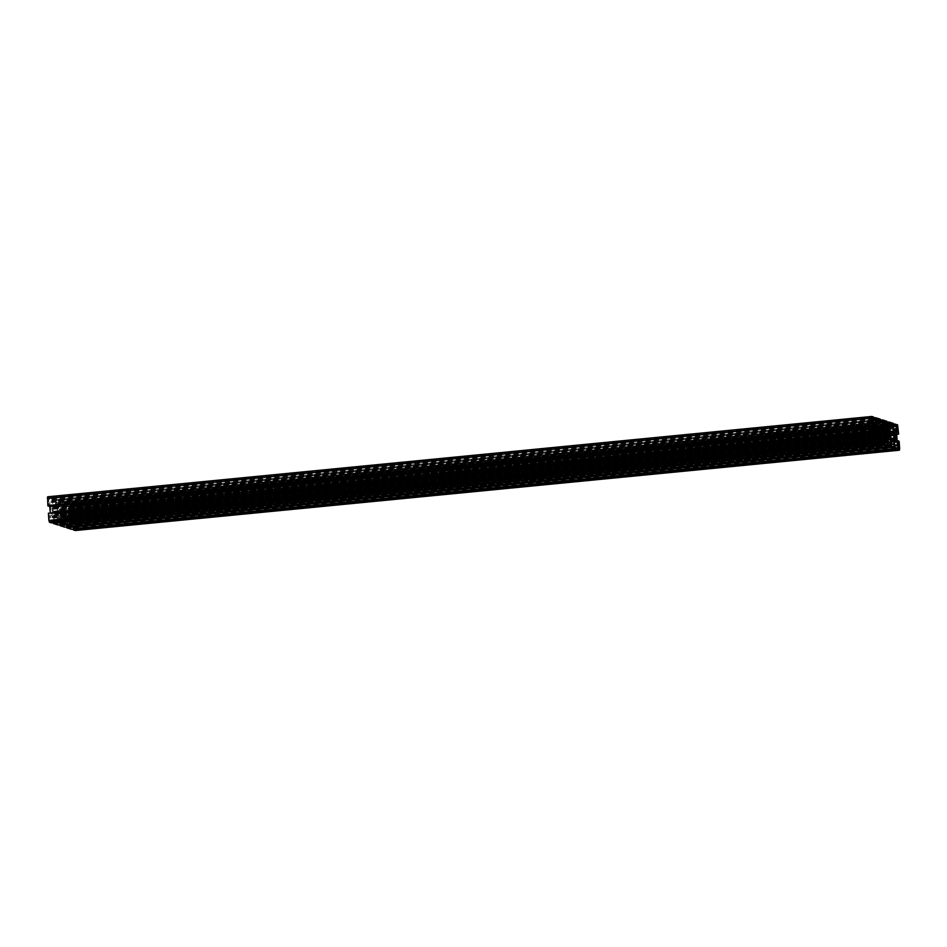 <?xml version="1.0" encoding="UTF-8"?>
<svg xmlns="http://www.w3.org/2000/svg" width="947" height="947" viewBox="0 0 947 947"><rect width="100%" height="100%" fill="white"/><g stroke="black" fill="none" stroke-linecap="round" stroke-linejoin="round"><path stroke-width="0.71" stroke-dasharray="4.74 3.55" d="M73.144 529.089L73.061 528.024L73.996 528.319L72.694 522.259L70.836 521.655L70.173 524.804L71.285 529.266M895.471 447.872L73.061 528.024M898.147 448.002L73.996 528.319M883.444 429.24L62.952 509.19L63.354 525.348L61.093 524.626L59.188 507.983L59.507 501.957L61.768 502.691L62.952 509.19M884.51 439.337L63.662 519.323M885.066 441.87L63.118 521.975M877.064 420.456L55.115 500.549L57.009 517.192L56.702 523.206L54.441 522.484L52.535 505.84L52.854 499.827L55.115 500.549M877.029 423.854L55.352 503.922M876.993 419.509L52.854 499.827M877.23 422.883L53.091 503.2M876.685 425.534L52.535 505.84M877.396 435.667L53.245 515.973M878.343 438.792L54.204 519.11M878.579 442.166L54.441 522.484M880.84 442.9L56.702 523.206M878.414 439.739L56.465 519.832M877.857 437.194L57.009 517.192M876.792 427.097L56.299 507.059M888.191 436.046L65.544 516.21L65.734 518.849L65.272 517.512A2.983 0.746 -95.6 0 1 65.047 517.701A2.983 0.746 -95.6 0 1 64.609 517.299L64.313 518.4L64.136 515.76A2.983 0.746 -95.6 0 1 63.97 513.238L63.769 510.599L64.242 511.936A2.983 0.746 -95.6 0 1 64.467 511.759A2.983 0.746 -95.6 0 1 64.893 512.149L65.189 511.06L65.367 513.688A2.983 0.746 -95.6 0 1 65.544 516.21M888.097 433.513L65.367 513.688M887.919 432.211L65.58 512.351M889.34 430.743L65.189 511.06M887.848 431.95L64.893 512.149M887.777 431.69L64.242 511.936M887.919 430.293L63.769 510.599M887.694 431.382L63.544 511.688M888.108 432.933L63.97 513.238M888.286 435.442L64.136 515.76M888.073 436.792L63.923 517.109M888.464 438.082L64.313 518.4M888.144 437.052L64.609 517.299M888.925 437.254L65.272 517.512M889.884 438.532L65.734 518.849M889.517 437.502L65.959 517.76M75.204 528.639L74.328 529.195L74.079 525.632L75.014 525.928L75.204 528.639L898.443 448.416M898.253 445.706L75.014 525.928M898.23 445.315L74.079 525.632M898.478 448.878L74.328 529.195M874.886 431.761L52.239 511.925L52.428 514.564L51.967 513.238A2.983 0.746 -95.6 0 1 51.742 513.416A2.983 0.746 -95.6 0 1 51.304 513.025L51.008 514.114L50.83 511.475A2.983 0.746 -95.6 0 1 50.664 508.965L50.463 506.325L50.937 507.663A2.983 0.746 -95.6 0 1 51.162 507.474A2.983 0.746 -95.6 0 1 51.588 507.876L51.884 506.775L52.061 509.415A2.983 0.746 -95.6 0 1 52.239 511.925M874.791 429.24L52.061 509.415M874.614 427.937L52.274 508.066M876.034 426.47L51.884 506.775M874.543 427.677L51.588 507.876M874.472 427.405L50.937 507.663M874.614 426.008L50.463 506.325M874.389 427.097L50.238 507.414M874.803 428.648L50.664 508.965M874.981 431.169L50.83 511.475M874.768 432.519L50.617 512.824M875.158 433.809L51.008 514.114M874.839 432.767L51.304 513.025M875.62 432.968L51.967 513.238M876.579 434.259L52.428 514.564M876.212 433.229L52.653 513.475M49.445 521.193L48.972 517.547L49.907 517.855L50.155 521.418L873.584 440.876M874.294 441.101L50.155 521.418M873.146 437.632L49.907 517.855M873.11 437.242L48.972 517.547M871.796 417.887L48.522 498.122L48.771 501.685L47.835 501.389L47.788 497.885L48.522 498.122M872.921 421.368L48.771 501.685M894.844 438.177L72.197 518.352L72.386 520.992L71.925 519.654A2.983 0.746 -95.6 0 1 71.7 519.832A2.983 0.746 -95.6 0 1 71.262 519.441L70.966 520.53L70.788 517.902A2.983 0.746 -95.6 0 1 70.623 515.381L70.421 512.741L70.895 514.079A2.983 0.746 -95.6 0 1 71.12 513.89A2.983 0.746 -95.6 0 1 71.546 514.292L71.842 513.191L72.019 515.831A2.983 0.746 -95.6 0 1 72.197 518.352M894.749 435.656L72.019 515.831M871.986 421.072L47.835 501.389M894.572 434.353L72.232 514.481M895.992 432.886L71.842 513.191M894.501 434.093L71.546 514.292M894.43 433.821L70.895 514.079M894.572 432.436L70.421 512.741M894.347 433.525L70.196 513.83M894.761 435.075L70.623 515.381M894.939 437.585L70.788 517.902M894.726 438.935L70.575 519.24M895.116 440.225L70.966 520.53M894.797 439.183L71.262 519.441M895.578 439.384L71.925 519.654M896.537 440.675L72.386 520.992M896.17 439.645L72.611 519.903M896.845 425.582L72.706 505.899L73.416 506.124L73.89 509.758L72.955 509.462L72.706 505.899M897.093 429.145L72.955 509.462M898.028 429.453L73.89 509.758M881.539 433.904L58.892 514.067L59.081 516.707L58.619 515.369A2.983 0.746 -95.6 0 1 58.394 515.559A2.983 0.746 -95.6 0 1 57.956 515.168L57.66 516.257L57.483 513.617A2.983 0.746 -95.6 0 1 57.317 511.108L57.116 508.468L57.589 509.794A2.983 0.746 -95.6 0 1 57.814 509.616A2.983 0.746 -95.6 0 1 58.241 510.007L58.536 508.918L58.714 511.558A2.983 0.746 -95.6 0 1 58.892 514.067M881.444 431.382L58.714 511.558M881.266 430.068L58.927 510.208M882.687 428.6L58.536 508.918M881.195 429.82L58.241 510.007M881.124 429.547L57.589 509.794M881.266 428.151L57.116 508.468M881.041 429.24L56.891 509.557M881.456 430.79L57.317 511.108M881.633 433.312L57.483 513.617M881.42 434.649L57.27 514.967M881.811 435.94L57.66 516.257M881.491 434.91L57.956 515.168M882.273 435.111L58.619 515.369M883.231 436.401L59.081 516.707M882.864 435.36L59.306 515.618M890.369 424.73L68.421 504.834L70.315 521.466L70.007 527.491L67.746 526.757L65.84 510.125L66.16 504.1L68.421 504.834M890.334 428.139L68.657 508.208M890.298 423.794L66.16 504.1M890.535 427.168L66.397 507.474M889.991 429.808L65.84 510.125M890.701 439.941L66.55 520.258M891.648 443.078L67.509 523.383M891.885 446.451L67.746 526.757M894.146 447.173L70.007 527.491M891.719 444.013L69.77 524.117M891.163 441.48L70.315 521.466M890.097 431.382L69.605 511.333M887.493 445.043L63.354 525.348M885.232 444.309L61.093 524.626M884.995 440.935L60.857 521.241M884.048 437.81L59.898 518.116M883.338 427.677L59.188 507.983M883.882 425.025L59.744 505.343M883.646 421.652L59.507 501.957M883.717 422.587L61.768 502.691M883.681 425.996L62.005 506.065M47.67 496.784L49.694 497.85L49.789 499.294L48.853 498.998L50.155 505.059L52.026 505.651L52.677 502.502L51.564 498.039L56.204 499.531L55.672 503.461L56.808 507.19L58.678 507.793L59.33 504.644L58.217 500.182L62.857 501.673L62.324 505.603L63.461 509.332L65.331 509.936L65.982 506.787L64.87 502.324L69.51 503.804L68.977 507.746L70.114 511.475L71.984 512.067L72.635 508.918L71.522 504.455L73.404 505.059L74.458 514.079L73.144 510.575L72.493 513.736L72.99 520.85L74.126 524.579L74.73 524.78L74.482 521.217L75.002 521.797L75.275 530.509M66.491 526.946L66.408 525.881L67.344 526.177L66.041 520.116L64.183 519.524L63.52 522.673L64.633 527.136M59.839 524.816L59.756 523.738L60.691 524.034L59.389 517.973L57.53 517.382L56.867 520.53L57.98 524.993M53.186 522.673L53.103 521.596L54.038 521.904L52.736 515.843L50.878 515.239L50.215 518.388L51.327 522.851M48.475 512.848L49.706 516.731L50.298 512.67M49.718 505.97L48.119 502.537L48.368 506.1M899.153 441.48L75.002 521.797M899.034 441.444L74.896 521.761M899.011 441.03L74.86 521.335M897.283 441.03L74.482 521.217M898.881 444.463L74.73 524.78M898.277 444.273L74.126 524.579M897.129 440.544L72.99 520.85M896.631 433.418L72.493 513.736M897.294 430.269L73.144 510.575M897.235 430.53L73.759 510.776M896.691 434.176L74.008 514.339M896.702 434.33L74.387 514.458M898.502 433.726L74.351 514.032M898.502 433.773L74.458 514.079M893.814 424.327L71.522 504.455M895.696 424.576L71.558 504.881M893.85 424.706L71.439 504.846M893.045 426.233L71.546 506.29M893.068 426.623L72.481 506.586M893.577 428.92L72.635 508.918M896.122 431.761L71.984 512.067M894.264 431.157L70.114 511.475M893.128 427.428L68.977 507.746M892.962 425.096L68.811 505.414M892.985 425.487L69.747 505.71M893.79 423.96L69.652 504.266M893.684 423.925L69.533 504.23M893.648 423.498L69.51 503.804M887.161 422.184L64.87 502.324M889.044 422.433L64.905 502.739M887.197 422.563L64.787 502.703M886.392 424.102L64.893 504.147M886.416 424.481L65.828 504.455M886.925 426.777L65.982 506.787M889.47 429.618L65.331 509.936M887.611 429.027L63.461 509.332M886.475 425.298L62.324 505.603M886.309 422.966L62.159 503.271M886.333 423.345L63.094 503.567M887.138 421.817L62.999 502.135M887.031 421.782L62.881 502.099M886.996 421.356L62.857 501.673M880.509 420.054L58.217 500.182M882.391 420.29L58.252 500.608M880.544 420.421L58.134 500.572M879.739 421.96L58.241 502.017M879.763 422.35L59.176 502.312M880.272 424.647L59.33 504.644M882.817 427.476L58.678 507.793M880.959 426.884L56.808 507.19M879.822 423.155L55.672 503.461M879.656 420.823L55.506 501.129M879.68 421.214L56.441 501.437M880.485 419.675L56.347 499.992M880.379 419.639L56.228 499.957M880.343 419.213L56.204 499.531M873.856 417.911L51.564 498.039M875.738 418.148L51.6 498.465M873.892 418.29L51.481 498.43M873.087 419.817L51.588 499.874M873.11 420.208L52.523 500.17M873.619 422.504L52.677 502.502M876.164 425.345L52.026 505.651M874.306 424.741L50.155 505.059M873.17 421.013L49.019 501.33M873.004 418.681L48.853 498.998M873.027 419.071L49.789 499.294M873.832 417.544L49.694 497.85M873.726 417.509L49.575 497.814M873.69 417.082L49.552 497.388M872.27 422.22L48.119 502.537M872.282 422.469L48.723 502.727M873.051 433.406L50.369 513.582M873.856 436.425L49.706 516.731M873.241 436.224L49.102 516.541M872.992 432.661L48.853 512.966M872.649 432.968L48.498 513.274M875.442 442.119L51.304 522.424M875.454 442.166L51.41 522.46M875.454 440.71L51.304 521.028M874.519 440.414L50.38 520.72M874.365 438.082L50.215 518.388M875.016 434.933L50.878 515.239M874.85 435.727L52.736 515.843M874.472 439.597L53.872 519.572M878.189 441.586L54.038 521.904M875.513 441.456L53.103 521.596M882.095 444.261L57.956 524.567M882.107 444.309L58.063 524.602M882.107 442.853L57.956 523.158M881.172 442.545L57.033 522.862M881.018 440.213L56.867 520.53M881.669 437.064L57.53 517.382M881.503 437.869L59.389 517.973M881.124 441.74L60.525 521.702M884.841 443.729L60.691 524.034M882.166 443.598L59.756 523.738M888.748 446.392L64.609 526.71M888.76 446.439L64.716 526.745M888.76 444.983L64.609 525.301M887.824 444.688L63.686 525.005M887.67 442.356L63.52 522.673M888.322 439.207L64.183 519.524M888.156 440L66.041 520.116M887.777 443.883L67.178 523.845M891.494 445.871L67.344 526.177M888.819 445.741L66.408 525.881M895.4 448.535L71.262 528.852M895.412 448.582L71.368 528.888M895.412 447.126L71.262 527.443M894.477 446.83L70.338 527.136M894.323 444.498L70.173 524.804M894.974 441.349L70.836 521.655M894.808 442.142L72.694 522.259M894.43 446.025L73.83 525.987M899.188 449.115L75.038 529.42L899.212 449.115M873.312 439.953L49.161 520.27M871.915 417.58L47.812 497.885M871.796 418.361L47.646 498.667M896.868 425.878L73.416 506.124M896.939 426.825L73.688 507.047M899.65 448.653L75.5 528.971M898.111 426.588L73.961 506.905M897.543 424.753L73.404 505.059M888.606 431.441L64.467 511.759M889.186 437.384L65.047 517.701M875.3 427.168L51.162 507.474M875.88 433.11L51.742 513.416M871.938 417.58L47.788 497.885M895.258 433.584L71.12 513.89M895.838 439.526L71.7 519.832M881.953 429.299L57.814 509.616M882.533 435.241L58.394 515.559"/><path stroke-width="1.42" d="M880.45 426.742L879.254 420.243L876.993 419.509L876.685 425.534L878.579 442.166L880.84 442.9L880.45 426.742L876.792 427.097M890.109 437.443L889.683 435.892A2.983 0.746 84.4 0 0 889.517 433.383L889.34 430.743L889.044 431.832A2.983 0.746 84.4 0 0 888.606 431.441A2.983 0.746 84.4 0 0 888.381 431.631L887.919 430.293L888.108 432.933A2.983 0.746 84.4 0 0 888.286 435.442L888.464 438.082L888.76 436.993A2.983 0.746 84.4 0 0 889.186 437.384A2.983 0.746 84.4 0 0 889.411 437.206L889.517 437.502M898.478 448.878L899.212 449.115L899.165 445.611L898.23 445.315L898.478 448.878M876.804 433.17L876.377 431.619A2.983 0.746 84.4 0 0 876.212 429.098L876.034 426.47L875.738 427.559A2.983 0.746 84.4 0 0 875.3 427.168A2.983 0.746 84.4 0 0 875.075 427.346L874.614 426.008L874.803 428.648A2.983 0.746 84.4 0 0 874.981 431.169L875.158 433.809L875.454 432.708A2.983 0.746 84.4 0 0 875.88 433.11A2.983 0.746 84.4 0 0 876.105 432.921L876.212 433.229M873.11 437.242L873.584 440.876L874.294 441.101L874.045 437.538L873.11 437.242M887.813 439.017L885.907 422.374L883.646 421.652L883.338 427.677L885.232 444.309L887.493 445.043L887.813 439.017L884.51 439.337M893.755 431.027L892.559 424.516L890.298 423.794L889.991 429.808L891.885 446.451L894.146 447.173L893.755 431.027L890.097 431.382M883.456 435.312L883.03 433.762A2.983 0.746 84.4 0 0 882.864 431.24L882.687 428.6L882.391 429.701A2.983 0.746 84.4 0 0 881.953 429.299A2.983 0.746 84.4 0 0 881.728 429.488L881.266 428.151L881.456 430.79A2.983 0.746 84.4 0 0 881.633 433.312L881.811 435.94L882.107 434.851A2.983 0.746 84.4 0 0 882.533 435.241A2.983 0.746 84.4 0 0 882.758 435.064L882.864 435.36M897.839 426.73L896.845 425.582L897.093 429.145L898.028 429.453L897.839 426.73L896.939 426.825M896.762 439.586L896.336 438.035A2.983 0.746 84.4 0 0 896.17 435.525L895.992 432.886L895.696 433.975A2.983 0.746 84.4 0 0 895.258 433.584A2.983 0.746 84.4 0 0 895.033 433.762L894.572 432.436L894.761 435.075A2.983 0.746 84.4 0 0 894.939 437.585L895.116 440.225L895.412 439.124A2.983 0.746 84.4 0 0 895.838 439.526A2.983 0.746 84.4 0 0 896.063 439.337L896.17 439.645M871.986 421.072L872.921 421.368L872.672 417.805L871.938 417.58L871.986 421.072M897.425 449.186L899.378 450.216L899.65 448.653L899.153 441.48L898.632 440.9L898.881 444.463L898.277 444.273L897.129 440.544L896.631 433.418L897.294 430.269L898.608 433.762L897.543 424.753L895.59 424.54L895.696 425.972L896.62 426.28L896.122 431.761L894.264 431.157L893.128 427.428L893.648 423.498L889.02 422.007L890.133 426.47L889.47 429.618L887.611 429.027L886.475 425.298L886.996 421.356L882.367 419.864L883.48 424.327L882.817 427.476L880.959 426.884L879.822 423.155L880.343 419.213L875.715 417.734L876.827 422.196L876.164 425.345L874.306 424.741L873.17 421.013L873.69 417.082L871.773 416.467L871.998 425.203L872.518 425.783L872.27 422.22L872.874 422.421L874.01 426.15L874.507 433.264L873.856 436.425L872.542 432.921L873.596 441.941L875.561 442.154L875.454 440.71L874.519 440.414L875.016 434.933L876.886 435.525L878.023 439.254L877.49 443.196L882.131 444.676L881.018 440.213L881.669 437.064L883.539 437.668L884.676 441.397L884.143 445.327L888.783 446.818L887.67 442.356L888.322 439.207L890.192 439.81L891.328 443.539L890.796 447.469L895.436 448.961L894.323 444.498L894.974 441.349L896.845 441.941L897.981 445.67L897.425 449.186L73.144 529.089M897.306 449.15L73.168 529.456M897.211 447.706L895.471 447.872M887.102 428.884L883.444 429.24M887.256 441.657L885.066 441.87M879.254 420.243L877.064 420.456M879.491 423.617L877.029 423.854M880.603 439.526L878.414 439.739M881.16 436.875L877.857 437.194M889.683 435.892L888.191 436.046M889.517 433.383L888.097 433.513M889.73 432.033L887.919 432.211M889.044 431.832L887.848 431.95M888.381 431.631L887.777 431.69M888.76 436.993L888.144 437.052M899.165 445.611L898.253 445.706M876.377 431.619L874.886 431.761M876.212 429.098L874.791 429.24M876.425 427.76L874.614 427.937M875.738 427.559L874.543 427.677M875.075 427.346L874.472 427.405M875.454 432.708L874.839 432.767M874.045 437.538L873.146 437.632M897.448 449.612L73.274 529.491M872.672 417.805L871.796 417.887M896.336 438.035L894.844 438.177M896.17 435.525L894.749 435.656M896.383 434.176L894.572 434.353M895.696 433.975L894.501 434.093M895.033 433.762L894.43 433.821M895.412 439.124L894.797 439.183M883.03 433.762L881.539 433.904M882.864 431.24L881.444 431.382M883.078 429.891L881.266 430.068M882.391 429.701L881.195 429.82M881.728 429.488L881.124 429.547M882.107 434.851L881.491 434.91M892.559 424.516L890.369 424.73M892.796 427.89L890.334 428.139M893.909 443.8L891.719 444.013M894.465 441.16L891.163 441.48M885.907 422.374L883.717 422.587M886.143 425.759L883.681 425.996M75.275 530.509L73.31 529.918M895.436 448.961L71.285 529.266L66.657 527.787L66.491 526.946M888.783 446.818L64.633 527.136L60.004 525.644L59.839 524.816M882.131 444.676L57.98 524.993L53.352 523.502L53.186 522.673M875.478 442.545L51.327 522.851L49.457 522.247L48.889 520.412L48.392 513.238L872.542 432.921M48.498 513.227L872.613 432.542M50.298 512.67L49.718 505.97M872.518 425.783L48.368 506.1L47.847 505.52L47.622 496.784L871.725 416.491M898.632 440.9L897.283 441.03M897.898 430.459L897.235 430.53M898.147 434.034L896.691 434.176M898.525 434.152L896.702 434.33M895.673 424.149L893.814 424.327M895.59 424.54L893.85 424.706M895.696 425.972L893.045 426.233M896.62 426.28L893.068 426.623M896.785 428.612L893.577 428.92M893.897 425.404L892.985 425.487M889.02 422.007L887.161 422.184M888.937 422.398L887.197 422.563M889.044 423.842L886.392 424.102M889.967 424.138L886.416 424.481M890.133 426.47L886.925 426.777M887.244 423.262L886.333 423.345M882.367 419.864L880.509 420.054M882.284 420.255L880.544 420.421M882.391 421.699L879.739 421.96M883.314 421.995L879.763 422.35M883.48 424.327L880.272 424.647M880.592 421.119L879.68 421.214M875.715 417.734L873.856 417.911M875.632 418.112L873.892 418.29M875.738 419.557L873.087 419.817M876.662 419.864L873.11 420.208M876.827 422.196L873.619 422.504M873.939 418.976L873.027 419.071M871.998 425.203L47.847 505.52M872.104 425.239L47.966 505.556M872.14 425.665L47.989 505.97M872.874 422.421L872.282 422.469M874.01 426.15L49.871 506.456M874.507 433.264L873.051 433.406M876.886 435.525L874.85 435.727M878.023 439.254L874.472 439.597M877.253 441.29L875.513 441.456M877.348 442.734L53.21 523.04M877.467 442.77L53.316 523.075M877.49 443.196L53.352 523.502M883.539 437.668L881.503 437.869M884.676 441.397L881.124 441.74M883.906 443.433L882.166 443.598M884.001 444.865L59.862 525.183M884.119 444.901L59.969 525.218M884.143 445.327L60.004 525.644M890.192 439.81L888.156 440M891.328 443.539L887.777 443.883M890.559 445.563L888.819 445.741M890.654 447.008L66.515 527.325M890.772 447.043L66.621 527.361M890.796 447.469L66.657 527.787M896.845 441.941L894.808 442.142M897.981 445.67L894.43 446.025M899.354 448.333L898.443 448.416M897.555 425.807L896.868 425.878M75.227 530.533L899.378 450.216L75.18 530.521M871.5 418.029L47.35 498.347M873.039 440.095L48.889 520.412M873.596 441.941L49.457 522.247M871.773 416.467L47.622 496.784"/></g></svg>
